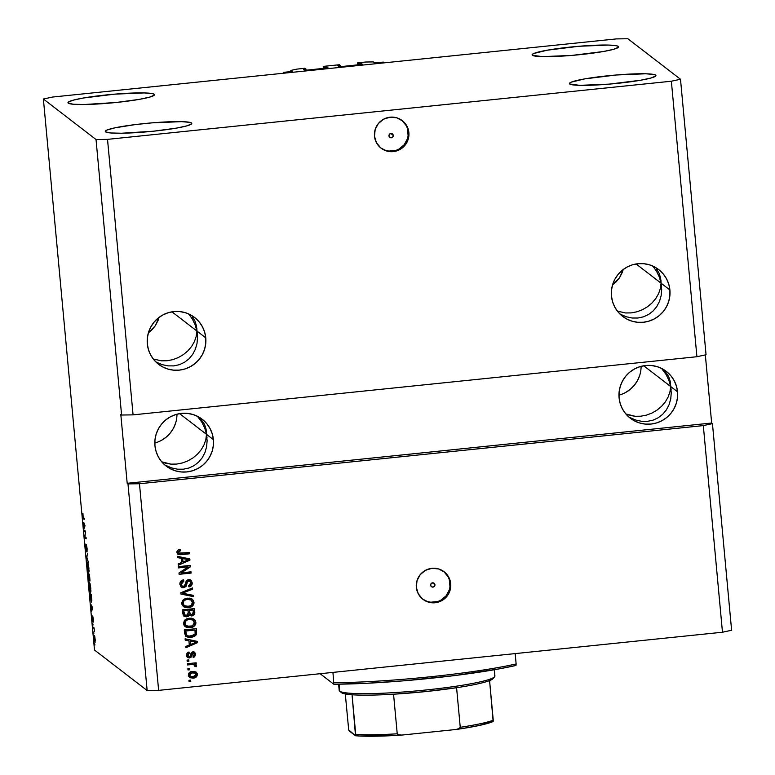 <?xml version="1.0" encoding="UTF-8"?>
<svg xmlns="http://www.w3.org/2000/svg" width="775" height="775" viewBox="0 0 775 775"><rect width="100%" height="100%" fill="white"/><g stroke="black" fill="none" stroke-linecap="round" stroke-linejoin="round"><path stroke-width="1.16" d="M383.315 62.087L384.293 62.843L284.59 73.121L283.611 72.366L291.981 71.484L290.828 70.418L296.922 69.111L305.001 68.278L305.941 68.994L304.052 69.198L304.11 69.837L303.461 69.295L305.466 70.283L327.932 67.948L326.817 66.912L326.924 68.064L326.817 66.912L324.163 67.115L323.223 66.398L323.407 68.433L323.223 66.398L339.382 64.732L340.322 65.449L338.433 65.652L338.491 66.292L337.823 65.778L339.334 66.766L361.847 64.47L362.458 64.335L361.198 63.366L361.305 64.519L361.198 63.366L358.544 63.569L357.604 62.852L365.684 62.019L373.347 61.913L374.722 62.93L383.315 62.087L384.293 62.843L284.59 73.121L283.611 72.366L283.689 73.208L283.611 72.366L292.127 71.426L290.828 70.418L290.935 71.61L290.828 70.418L296.922 69.111L305.001 68.278L306.057 70.225L305.941 68.994L303.442 69.324L305.466 70.283L328.087 67.89L326.817 66.912L324.163 67.115L324.279 68.345L323.223 66.398L339.382 64.732L340.438 66.679L340.322 65.449L337.823 65.768L339.847 66.737L362.468 64.344L361.198 63.366L358.544 63.569L358.66 64.8L357.604 62.852L357.788 64.887L357.604 62.852L365.684 62.019L373.347 61.913L374.635 62.911L383.315 62.087M360.549 64.606L360.433 63.376L360.549 64.606M326.168 68.152L326.052 66.921L326.168 68.152M393.245 135.412L390.765 133.503L393.245 135.412L392.76 137.001L391.298 137.785L389.718 137.311L388.953 135.858A2.17 2.151 -52.4 0 1 392.421 133.91A2.17 2.151 -52.4 0 1 392.14 137.524A2.17 2.151 -52.4 0 1 388.953 135.858L389.438 134.269L390.9 133.484L392.479 133.959L393.245 135.412M380.709 147.88A17.379 17.195 127.6 0 0 408.125 132.05L408.871 132.632A17.379 17.195 -52.4 0 1 381.087 148.17A17.379 17.195 -52.4 0 1 374.49 136.177L375.187 129.454L378.394 123.477L383.625 119.176L390.077 117.18L396.781 117.819L402.7 120.977L406.952 126.18L408.871 132.632L408.173 139.355L404.967 145.322L399.735 149.633L393.274 151.619L386.58 150.989L380.651 147.831L376.408 142.629L374.49 136.177A17.379 17.195 -52.4 0 1 402.273 120.629A17.379 17.195 -52.4 0 1 408.871 132.632L408.125 132.05A17.379 17.195 127.6 0 0 401.896 120.348M434.93 584.738L432.45 582.829L434.93 584.738L434.446 586.326L432.983 587.111L431.404 586.636L430.638 585.183A2.17 2.151 -52.4 0 1 434.107 583.246A2.17 2.151 -52.4 0 1 433.816 586.849A2.17 2.151 -52.4 0 1 430.638 585.183L431.123 583.594L432.586 582.81L434.165 583.284L434.93 584.738M422.569 599.017A17.379 17.195 127.6 0 0 449.975 583.188L450.721 583.769A17.379 17.195 -52.4 0 1 422.937 599.308A17.379 17.195 -52.4 0 1 416.34 587.305L417.037 580.582L420.244 574.614L425.475 570.303L431.927 568.317L438.631 568.947L444.559 572.105L448.802 577.307L450.721 583.769L450.023 590.492L446.817 596.459L441.585 600.77L435.124 602.756L428.43 602.127L422.501 598.968L418.258 593.766L416.34 587.305A17.379 17.195 -52.4 0 1 444.123 571.766A17.379 17.195 -52.4 0 1 450.721 583.769L449.975 583.188A17.379 17.195 127.6 0 0 443.746 571.485M656.483 268.847L659.079 273.188L656.483 268.847M660.62 278.022L659.079 273.188L660.62 278.022M661.521 286.314L661.065 283.175L660.377 288.445L658.605 293.628L655.795 298.52L652.066 302.938L647.561 306.716L642.446 309.709L636.934 311.792L631.218 312.897L625.532 312.964L617.375 311.104L625.532 312.964L631.218 312.897L636.934 311.792L642.446 309.709L647.561 306.716L652.066 302.938L655.795 298.52L658.605 293.628L660.377 288.445L661.065 283.175L661.685 289.86L661.065 283.175L659.322 277.024L656.522 271.221L652.773 265.99L656.522 271.221L659.322 277.024L661.065 283.175L669.9 289.976A29.537 29.237 -52.4 0 1 622.664 316.403A29.537 29.237 -52.4 0 1 611.456 296.002L611.485 290.238L612.637 284.57L614.875 279.233L618.092 274.427L622.189 270.33L626.985 267.104L632.313 264.866L637.961 263.723L643.715 263.694L649.353 264.798L654.662 266.978L659.428 270.165L663.468 274.224L666.636 279L668.815 284.328L669.9 289.976L669.871 295.75L668.718 301.407L666.49 306.745L663.264 311.56L659.176 315.657L654.371 318.883L649.043 321.112L643.395 322.264L637.641 322.284L632.003 321.189L626.704 319L621.938 315.822L617.888 311.763L614.72 306.978L612.55 301.659L611.456 296.002A29.537 29.237 -52.4 0 1 658.692 269.584A29.537 29.237 -52.4 0 1 669.9 289.976L661.065 283.175L660.988 280.569L661.065 283.175L636.101 263.975L661.065 283.175L660.552 277.692L661.54 286.517M192.345 316.713L194.942 321.053L192.345 316.713M196.482 325.887L194.942 321.053L196.482 325.887M153.227 358.97L161.394 360.83L167.08 360.753L172.796 359.658L178.308 357.566L183.423 354.582L187.928 350.804L191.657 346.386L194.467 341.484L196.24 336.311L196.928 331.041L197.547 337.726L196.928 331.041L195.184 324.89L192.384 319.087L188.635 313.856L192.384 319.087L195.184 324.89L196.928 331.041L205.763 337.842A29.537 29.237 -52.4 0 1 158.526 364.269A29.537 29.237 -52.4 0 1 147.318 343.868L147.347 338.094L148.5 332.436L150.737 327.098L153.954 322.284L158.052 318.186L162.847 314.96L168.175 312.732L173.823 311.579L179.577 311.56L185.215 312.654L190.514 314.844L195.281 318.021L199.33 322.08L202.498 326.866L204.678 332.184L205.763 337.842L205.733 343.606L204.581 349.273L202.352 354.611L199.127 359.426L195.038 363.514L190.233 366.74L184.905 368.978L179.257 370.13L173.503 370.15L167.865 369.055L162.566 366.866L157.8 363.678L153.75 359.619L150.583 354.843L148.412 349.515L147.318 343.868A29.537 29.237 -52.4 0 1 194.554 317.44A29.537 29.237 -52.4 0 1 205.763 337.842L196.928 331.041L196.85 328.435L196.928 331.041L171.963 311.831L196.928 331.041L196.414 325.548L197.402 334.383M671.102 389.622L670.646 386.493L669.968 391.753L668.186 396.936L665.376 401.838L661.647 406.255L657.142 410.033L652.027 413.017L646.515 415.109L640.799 416.204L635.113 416.282L629.668 415.323L625.822 413.937L635.113 416.282L640.799 416.204L646.515 415.109L652.027 413.017L657.142 410.033L661.647 406.255L665.376 401.838L668.186 396.936L669.968 391.753L670.646 386.493L670.143 381L671.266 393.177L670.646 386.493L677.524 391.782A29.537 29.237 -52.4 0 1 630.288 418.2A29.537 29.237 -52.4 0 1 619.08 397.808L619.109 392.034L620.262 386.376L622.49 381.038L625.716 376.224L629.804 372.126L634.609 368.9L639.937 366.672L645.585 365.519L651.339 365.5L656.977 366.594L662.276 368.784L667.042 371.961L671.092 376.02L674.26 380.806L676.43 386.124L677.524 391.782L677.495 397.546L676.333 403.213L674.105 408.551L670.879 413.356L666.791 417.454L661.995 420.68L656.667 422.918L651.019 424.061L645.265 424.09L639.627 422.985L634.318 420.806L629.552 417.618L625.512 413.559L622.335 408.783L620.165 403.455L619.08 397.808A29.537 29.237 -52.4 0 1 666.316 371.38A29.537 29.237 -52.4 0 1 677.524 391.782L670.646 386.493L668.903 380.331L666.103 374.538L661.569 368.416L666.103 374.538L668.903 380.331L670.646 386.493L643.725 365.771L670.646 386.493L670.21 381.339L668.66 376.505L663.875 369.704L668.66 376.505L670.21 381.339L671.121 389.835M206.964 437.488L206.508 434.349L205.83 439.619L204.048 444.802L201.238 449.694L197.509 454.121L193.004 457.899L187.889 460.883L182.377 462.966L176.661 464.07L170.975 464.147L165.53 463.188L161.684 461.803L170.975 464.147L176.661 464.07L182.377 462.966L187.889 460.883L193.004 457.899L197.509 454.121L201.238 449.694L204.048 444.802L205.83 439.619L206.508 434.349L206.005 428.866L207.128 441.043L206.508 434.349L213.387 439.638A29.537 29.237 -52.4 0 1 166.15 466.066A29.537 29.237 -52.4 0 1 154.942 445.673L154.971 439.9L156.124 434.242L158.352 428.895L161.578 424.09L165.666 419.992L170.471 416.766L175.799 414.538L181.447 413.385L187.201 413.356L192.839 414.46L198.138 416.64L202.905 419.827L206.954 423.886L210.122 428.672L212.292 433.99L213.387 439.638L213.358 445.412L212.195 451.069L209.967 456.417L206.741 461.222L202.653 465.32L197.858 468.546L192.529 470.774L186.872 471.927L181.127 471.956L175.489 470.851L170.18 468.672L165.414 465.484L161.374 461.425L158.197 456.64L156.027 451.321L154.942 445.673A29.537 29.237 -52.4 0 1 202.178 419.246A29.537 29.237 -52.4 0 1 213.387 439.638L206.508 434.349L204.765 428.197L201.965 422.394L197.431 416.272L201.965 422.394L204.765 428.197L206.508 434.349L179.587 413.637L206.508 434.349L206.072 429.205L204.523 424.361L199.737 417.56L204.523 424.361L206.072 429.205L206.983 437.701M655.65 75.136A43.439 4.243 174.7 0 1 655.921 75.553A43.439 4.243 174.7 0 1 615.331 83.564A43.439 4.243 174.7 0 1 569.693 83.991L579.671 85.347L609.102 84.136L640.634 80.242L651.136 77.975L655.776 75.95L655.65 75.136L653.868 74.477L645.682 73.78L616.241 74.991L584.708 78.885L571.088 82.208L569.567 83.177L569.693 83.991A43.439 4.243 174.7 0 1 569.422 83.574A43.439 4.243 174.7 0 1 610.022 75.562A43.439 4.243 174.7 0 1 655.65 75.136L655.727 76.018L655.65 75.136M191.512 122.992A43.439 4.243 174.7 0 1 191.783 123.409A43.439 4.243 174.7 0 1 151.193 131.43A43.439 4.243 174.7 0 1 105.555 131.857L110.709 132.971L121.617 133.232L153.44 131.208L176.497 128.108L186.998 125.841L191.638 123.816L191.512 122.992L189.73 122.343L181.534 121.646L152.103 122.857L135.334 124.581L114.671 127.885L106.95 130.074L105.429 131.033L105.555 131.857A43.439 4.243 174.7 0 1 105.284 131.44A43.439 4.243 174.7 0 1 145.874 123.419A43.439 4.243 174.7 0 1 191.512 122.992L191.59 123.874L191.512 122.992M154.186 94.279A43.439 4.243 174.7 0 1 154.467 94.695A43.439 4.243 174.7 0 1 113.867 102.717A43.439 4.243 174.7 0 1 68.239 103.143L73.392 104.247L84.301 104.518L116.124 102.494L139.171 99.394L149.672 97.127L154.322 95.102L154.186 94.279L152.404 93.63L144.218 92.922L114.778 94.143L83.254 98.028L72.753 100.295L68.103 102.319L68.239 103.143A43.439 4.243 174.7 0 1 67.958 102.726A43.439 4.243 174.7 0 1 108.558 94.705A43.439 4.243 174.7 0 1 154.186 94.279L154.273 95.16L154.186 94.279M618.324 46.413A43.439 4.243 174.7 0 1 618.605 46.839A43.439 4.243 174.7 0 1 578.005 54.851A43.439 4.243 174.7 0 1 532.377 55.277L542.345 56.633L571.785 55.422L603.308 51.528L613.81 49.261L618.46 47.236L618.324 46.413L616.542 45.764L608.356 45.066L578.915 46.277L547.392 50.172L533.772 53.494L532.241 54.453L532.377 55.277A43.439 4.243 174.7 0 1 532.096 54.86A43.439 4.243 174.7 0 1 572.696 46.839A43.439 4.243 174.7 0 1 618.324 46.413L618.411 47.294L618.324 46.413M166.083 465.513L171.701 467.935L166.083 465.513M177.523 469.185L171.701 467.935L177.523 469.185L183.346 469.204L177.523 469.185M188.926 468.003L183.346 469.204L188.926 468.003L194.06 465.63L188.926 468.003M198.555 462.171L194.06 465.63L198.555 462.171L202.236 457.754L198.555 462.171M204.949 452.552L202.236 457.754L204.949 452.552L206.605 446.768L204.949 452.552M207.128 440.626L206.605 446.768L207.128 440.626M630.22 417.657L635.839 420.069L630.22 417.657M641.661 421.319L635.839 420.069L641.661 421.319L647.483 421.348L641.661 421.319M653.063 420.147L647.483 421.348L653.063 420.147L658.198 417.764L653.063 420.147M662.693 414.305L658.198 417.764L662.693 414.305L666.374 409.888L662.693 414.305M669.087 404.686L666.374 409.888L669.087 404.686L670.743 398.902L669.087 404.686M671.266 392.76L670.743 398.902L671.266 392.76M615.786 282.274L612.531 284.938L619.467 277.857L615.786 282.274M622.18 272.655L619.467 277.857L623.236 269.497L622.18 272.655M151.648 330.14L148.393 332.804L155.329 325.723L151.648 330.14M158.042 320.521L155.329 325.723L159.098 317.363L158.042 320.521M156.502 362.206L162.111 364.628L156.502 362.206M167.943 365.868L162.111 364.628L167.943 365.868L173.755 365.897L167.943 365.868M179.345 364.696L173.755 365.897L179.345 364.696L184.479 362.312L179.345 364.696M188.974 358.854L184.479 362.312L188.974 358.854L192.646 354.437L188.974 358.854M195.368 349.234L192.646 354.437L195.368 349.234L197.015 343.451L195.368 349.234M197.547 337.309L197.015 343.451L197.547 337.309M620.639 314.34L626.248 316.762L620.639 314.34M632.08 318.012L626.248 316.762L632.08 318.012L637.893 318.031L632.08 318.012M643.482 316.83L637.893 318.031L643.482 316.83L648.617 314.456L643.482 316.83M653.112 310.988L648.617 314.456L653.112 310.988L656.783 306.571L653.112 310.988M659.506 301.378L656.783 306.571L659.506 301.378L661.153 295.595L659.506 301.378M661.685 289.443L661.153 295.595L661.685 289.443M133.077 414.867L696.919 356.723L671.363 81.22L107.522 139.364L133.077 414.867L107.522 139.364L96.032 139.529L121.588 415.022L133.077 414.867L696.919 356.723L706.054 354.756L680.498 79.253L671.363 81.22L696.919 356.723L706.054 354.756L680.498 79.253L671.363 81.22L107.522 139.364L96.032 139.529L43.39 99.026L94.502 650.022L147.143 690.525L127.972 483.9L127.187 483.3L120.803 414.422L121.588 415.022L96.032 139.529L43.39 99.026L52.526 97.049L616.367 38.905L627.857 38.75L680.498 79.253L627.857 38.75L616.367 38.905L52.526 97.049L43.39 99.026L94.502 650.022L147.143 690.525L158.633 690.37L722.474 632.226L703.312 425.601L139.471 483.745L158.633 690.37L139.471 483.745L127.972 483.9L147.143 690.525L158.633 690.37L722.474 632.226L731.61 630.259L712.448 423.634L731.61 630.259L722.474 632.226L703.312 425.601L139.471 483.745L127.972 483.9L127.187 483.3L711.663 423.024L712.448 423.634L703.312 425.601L712.448 423.634L711.663 423.024L705.337 354.911L711.663 423.024L127.187 483.3L120.803 414.422L121.588 415.022L133.077 414.867M188.093 566.913L178.512 567.901L178.395 566.651L190.427 565.411L190.553 566.738L181.437 572.812L191.028 571.824L191.144 573.074L179.112 574.323L178.986 572.977L188.093 566.913L178.986 572.977L179.112 574.323L191.144 573.074L191.028 571.824L181.437 572.812L190.553 566.738L190.427 565.411L178.395 566.651L178.512 567.901L188.093 566.913M183.733 587.75L181.03 586.917L179.858 583.914L180.72 581.269L183.568 579.865L183.84 581.105L181.873 582.141L181.292 583.711L181.67 585.571L183.132 586.51L184.886 585.755L186.078 581.405L187.366 580.02L189.594 579.69L191.551 580.921L192.219 583.546L190.97 586.094L188.955 586.898L188.683 585.658L190.35 584.815L190.805 583.003L190.204 581.453L188.344 580.969L187.221 581.899L186.039 586.423L183.733 587.75L186.436 585.59L187.482 581.434L188.674 580.921L190.001 581.279L190.805 583.003L188.683 585.658L188.955 586.898C191.222 586.481 192.307 585.125 192.2 582.819L190.931 580.272L188.587 579.661L183.578 586.501L182.164 586.123L181.292 584.273L183.84 581.105L183.568 579.865C181.03 580.281 179.8 581.763 179.877 584.311L181.205 587.062L183.733 587.75M193.324 596.605L180.943 594.057L180.817 592.759L192.52 587.915L192.636 589.203L182.28 593.195L193.208 595.307L193.324 596.605L193.208 595.307L182.28 593.195L192.636 589.203L192.52 587.915L180.817 592.759L180.943 594.057L193.324 596.605M181.66 603.531L182.493 600.548L185.099 598.639L189.458 598.126L192.064 599.036L193.556 600.664L193.973 603.357L193.004 605.478L190.921 606.999L187.695 607.707L184.867 607.368L182.319 605.488L181.66 603.531L183.83 606.883L188.267 607.668C191.774 607.397 193.682 605.595 194.012 602.262L192.326 599.22L187.23 598.135L183.22 599.782L181.66 603.531M183.52 623.565L184.353 620.581L186.959 618.673L191.318 618.159L193.924 619.07L195.416 620.697L195.833 623.4L194.854 625.522L192.781 627.043L189.555 627.75L186.727 627.401L184.179 625.522L183.52 623.565L185.69 626.927L190.127 627.702C193.634 627.43 195.542 625.628 195.862 622.296L194.186 619.254L189.09 618.169L185.08 619.816L183.52 623.565M188.906 640.799L185.215 640.111L185.089 638.813L197.48 641.419L197.596 642.64L185.922 647.735L185.797 646.437L189.294 645.003L188.906 640.799L189.294 645.003L185.797 646.437L185.922 647.735L197.596 642.64L197.48 641.419L185.089 638.813L185.215 640.111L188.906 640.799M190.776 681.37L189.052 681.545L188.935 680.295L190.66 680.121L190.776 681.37L190.66 680.121L188.935 680.295L189.052 681.545L190.776 681.37M193.246 678.115L190.078 677.747L188.48 676.013L188.557 673.659L190.224 671.993L194.128 671.373L196.307 672.216L197.208 673.514L196.724 676.498L193.246 678.115C195.775 677.951 197.15 676.682 197.373 674.289L196.201 672.128L192.529 671.392C189.962 671.528 188.557 672.797 188.315 675.219L189.487 677.389L193.246 678.115M189.701 669.784L187.986 669.958L187.87 668.709L189.584 668.534L189.701 669.784L189.584 668.534L187.87 668.709L187.986 669.958L189.701 669.784M196.017 664.669L196.559 665.512L194.67 664.039L196.269 664.049L196.153 662.799L187.405 663.7L187.521 664.95L192.762 664.291L194.787 665.386L193.663 664.369L187.521 664.95L187.405 663.7L196.153 662.799L196.269 664.049L194.874 664.194L196.501 665.231L196.201 666.742L194.912 666.403L194.438 664.717L192.055 664.485L193.866 664.524L194.99 665.541L194.912 666.403L196.201 666.742L196.123 664.747M188.906 661.172L187.182 661.356L187.066 660.097L188.79 659.922L188.906 661.172L188.79 659.922L187.066 660.097L187.182 661.356L188.906 661.172M193.062 653.005L192.171 653.325L189.555 657.946L187.802 657.617L186.727 656.396L186.523 654.139L187.627 652.569L188.993 651.998L189.274 653.238L188.063 653.906L187.715 655.233L189.226 656.716L190.078 656.212L191.347 652.443L193.295 651.765L194.709 652.385L195.445 653.771L194.728 656.745L193.285 657.403L193.014 656.173L194.273 654.458L193.798 653.248L192.917 653.034L191.396 656.977L189.555 657.946L192.365 653.47L193.731 653.189L192.859 652.85L194.273 654.458L193.014 656.173L193.285 657.403L195.523 654.294L194.515 652.221L192.772 651.765L189.991 656.347L188.209 656.386M191.105 637.399L188.073 637.292L185.516 635.955L184.266 629.891L196.298 628.651L196.259 634.783L194.389 636.498L191.105 637.399L196.569 633.989L196.298 628.651L184.266 629.891L184.595 633.446L185.961 636.372L191.105 637.399M186.62 616.842L183.375 615.631L182.406 609.857L194.438 608.607L194.816 612.986L194.263 614.788L191.696 615.989L189.42 614.885L188.335 616.29L186.62 616.842L189.42 614.885L192.064 615.97L194.787 612.347L194.438 608.607L182.406 609.857L182.745 613.567L183.907 616.193L186.62 616.842M181.253 558.3L177.562 557.622L177.436 556.314L189.827 558.93L189.943 560.151L178.269 565.237L178.143 563.938L181.641 562.514L181.253 558.3L181.641 562.514L178.143 563.938L178.269 565.237L189.943 560.151L189.827 558.93L177.436 556.314L177.562 557.622L181.253 558.3M179.354 553.428L178.153 551.713L180.498 550.453L178.328 552.275L180.691 550.608L180.42 549.368L177.591 550.386L176.913 552.362L177.01 551.287L178.221 549.959L180.42 549.368L180.691 550.608L178.347 551.868L179.151 553.369L189.236 552.575L189.352 553.825L180.498 554.716L177.833 554.154L176.913 552.362L177.833 554.154L181.185 554.667L189.352 553.825L189.236 552.575L178.725 553.108M85.318 532.192L84.223 531.35L84.107 530.1L85.483 531.156L84.979 536.726L86.073 537.579L86.19 538.828L84.814 537.773L85.318 532.192L84.814 537.773L86.19 538.828L86.073 537.579L84.979 536.726L85.483 531.156L84.107 530.1L84.223 531.35L85.483 531.224L84.223 531.35L85.318 532.192M86.48 551.839L86.422 546.346L87.052 551.984L87.12 548.603L86.413 544.815L86.354 550.579L85.812 544.06L86.287 551.432L85.773 544.05L86.238 550.327L86.345 544.815L87.12 548.603L87.052 551.984L86.442 546.181L86.529 551.848M88.379 562.359L86.645 557.506L87.565 553.66L86.742 556.915L88.379 562.359L86.742 556.915L87.565 553.66L86.645 557.506L88.379 562.359M88.65 572.26L88.922 568.046L87.749 562.698L87.507 566.951L87.691 562.669L89.028 571.533L88.776 572.308L88.369 571.795L87.556 567.474L88.767 572.308M90.51 592.303L90.782 588.08L89.609 582.742L89.367 586.985L89.551 582.713L90.888 591.567L90.636 592.342L90.229 591.838L89.474 588.031L90.627 592.342M93.872 633.408L93.562 632.003L93.872 633.408M94.986 642.252L95.18 639.278L94.347 635.519L94.143 638.484L95.151 642.243L94.569 641.303L94.308 635.49L95.073 642.291M82.76 515.782L82.944 513.505L83.119 517.196L84.291 518.32L84.407 519.57L83.119 518.155L82.76 515.782L83.477 518.853L84.407 519.57L84.291 518.32L83.148 517.283L82.944 513.505L82.76 515.782M91.431 604.936L92.642 608.385L91.624 611.184L91.431 604.936L91.624 611.184L92.642 608.385L91.431 604.936M92.903 621.908L92.932 617.714L93.32 622.083L93.339 619.438L92.797 616.445L92.767 620.63L92.351 615.96L92.758 621.608L92.254 616.144L92.729 620.591L92.738 616.454L93.291 618.915L93.32 622.083L92.893 617.772L92.952 621.918M93.087 624.95L92.777 623.546L93.087 624.95M93.746 628.806L93.107 627.149L94.104 627.915L94.434 631.809L94.104 627.915L93.107 627.149L93.223 628.399L94.143 628.312L93.223 628.399L93.746 628.806M94.947 644.994L94.637 643.589L94.947 644.994M91.421 602.01L91.343 594.396L89.968 593.34L91.421 602.01L89.968 593.34L91.343 594.396L91.557 602.059M89.203 580.969L89.522 579.555L89.842 581.153L89.493 574.362L88.117 573.306L89.203 580.969L88.117 573.306L89.493 574.362L89.968 580.388L89.755 581.085L89.387 579.574L89.261 580.988M83.778 522.437L84.988 525.896L83.971 528.686L83.778 522.437L83.971 528.686L84.988 525.896L83.778 522.437M84.33 518.766L83.477 518.853L84.33 518.766M92.128 609.818L91.508 609.886L92.128 609.818M92.39 609.082L91.818 609.14L92.39 609.082M91.624 605.469L92.622 608.094L91.944 608.85L92.496 608.801L91.944 608.85L91.624 605.469L91.944 608.85L92.448 607.668L91.624 605.469M94.463 636.769L95.16 639.123L94.86 640.993L94.288 638.629L94.821 636.73L95.277 640.993M91.847 600.761L91.305 595.529L90.249 594.716L91.45 595.51L91.305 600.761L90.249 594.716L91.363 594.599L90.249 594.716L91.305 600.761M89.609 582.742L89.251 583.594L90.016 583.517L89.251 583.594M89.726 583.992L90.917 590.744L90.404 591.054L89.522 587.101L90.142 583.943L90.665 590.763M89.716 579.865L89.038 575.176L89.59 575.476L89.658 579.865L89.038 575.176L89.561 575.118L89.038 575.176L89.658 579.865M89.144 579.71L88.389 574.682L89.542 574.982L88.873 575.05L89.086 579.719L88.389 574.682L89.503 574.566L88.389 574.682L89.086 579.719M87.749 562.698L87.391 563.561L88.156 563.483L87.391 563.561M87.866 563.958L89.057 570.7L88.544 571.02L87.672 567.058L88.282 563.909L87.778 563.919L88.805 570.729M87.129 556.15L86.529 556.208L87.129 556.15M86.083 537.637L84.814 537.773L86.083 537.637M84.475 527.32L83.855 527.387L84.475 527.32M84.737 526.593L84.165 526.651L84.737 526.593M83.971 522.97L84.969 525.605L84.291 526.361L84.843 526.303L84.291 526.361L83.971 522.97L84.291 526.361L84.795 525.179L83.971 522.97M94.812 636.701L94.23 637.622L94.86 640.993M90.133 583.904L89.425 585.59L90.404 591.054M88.273 563.871L87.701 563.977L87.565 565.547L88.544 571.02M190.476 680.13L190.582 681.215L189.042 681.38L190.582 681.215L190.476 680.13M189.875 677.592L193.053 677.96L195.978 676.914L197.199 674.531L196.114 672.07L197.179 674.134C196.957 676.527 195.581 677.805 193.053 677.96L189.391 677.311M193.828 677.844L194.593 677.65M190.214 676.294L189.362 674.696L190.359 673.117L193.537 672.458L195.494 673.262M194.593 672.661L195.077 672.913M195.281 673.068L191.26 672.923L189.565 675.122L192.452 672.487L189.371 674.977L191.415 676.837L195.135 676.236L196.094 674.938L195.688 673.407L192.452 672.487L195.416 673.165L196.123 674.386L193.043 676.866L190.272 676.342L189.371 674.977L190.175 676.265M189.4 668.554L189.507 669.629L187.967 669.794L189.507 669.629L189.4 668.554M196.559 665.512L196.201 666.742L194.932 666.306L196.007 666.597L195.968 664.63M193.866 664.524L194.99 665.541M191.861 664.33L187.502 664.785L191.861 664.33M193.217 664.32L194.409 664.688M188.606 659.942L188.703 661.027L187.162 661.182L188.703 661.027L188.606 659.942M189.226 656.716L187.521 655.078L187.86 653.751L189.071 653.083L187.715 655.233L189.274 653.238L188.838 652.037L189.274 653.238L188.993 651.998L186.465 655.272L187.521 657.433L189.555 657.946L187.424 657.355M188.131 656.338L187.521 655.078L189.032 656.57M194.418 652.153L195.523 654.294L193.091 657.258L194.535 656.59L195.281 655.204L195.087 653.112L194.099 651.92M187.201 657.181L188.78 657.81L190.844 657.229L192.171 653.325L193.605 653.092M193.605 657.103L194.089 656.89M197.296 641.38L197.596 642.64L185.893 647.503L197.402 642.494L197.296 641.38M188.713 640.644L185.206 639.995L188.713 640.644M193.76 641.681L190.156 640.915L193.76 641.681M190.466 644.296L190.156 640.915L196.288 642.165L190.66 644.451L190.156 640.915L190.466 644.296M194.186 636.352L196.375 633.834L196.114 628.67L196.569 633.989L190.902 637.253L185.864 636.294M185.709 636.178L188.742 637.273M188.732 637.273L193.13 636.798M186.959 635.452L185.826 633.311M185.787 632.991L185.593 630.85L185.787 632.991L185.593 630.85L195.009 630.046L195.126 633.892L190.999 636.149L188.015 635.975L186.988 635.481L185.787 632.991L186.891 635.403M194.079 619.177L195.668 622.151C195.348 625.483 193.43 627.285 189.923 627.556L185.041 626.471M185.138 626.549L185.69 626.927M184.653 626.161L188.78 627.614L193.992 626.026L195.688 622.422L195.213 620.542L193.731 618.915M195.513 623.778L195.639 623.245M185.874 625.425L184.75 622.451L186.436 620.058M185.303 624.815L184.905 624.078M187.405 619.613L190.708 619.235L193.091 620.087M193.12 620.107L188.993 619.273L193.227 620.184L194.457 622.451L192.713 625.648L190.04 626.452L186.184 625.658L184.731 623.255L186.087 625.58M184.925 623.41C185.167 620.94 186.591 619.613 189.187 619.428L188.993 619.273C186.397 619.467 184.973 620.794 184.731 623.255L185.496 624.97L187.201 626.219L192.084 625.948L194.409 623.41L193.295 620.242L190.902 619.39L187.598 619.758L185.448 621.347L184.925 623.41M194.254 608.627L194.787 612.347L191.871 615.815L189.42 614.885L192.064 615.97L194.06 614.633L194.602 613.151L194.254 608.627M189.42 614.885L186.426 616.697L183.811 616.115M185.7 616.716L184.285 616.387L187.308 616.522L189.226 614.73M193.082 615.447L193.614 615.088M184.818 615.176L183.733 610.807L187.947 610.371L183.733 610.807L187.947 610.371L188.364 612.831L186.494 615.592L184.227 614.488L184.818 615.166M190.495 614.449L189.594 612.754M190.282 614.313L189.362 610.225L192.956 609.857L189.362 610.225L193.149 610.012L193.333 612.056L191.754 614.74L189.788 613.664L190.388 614.381M189.565 612.444L190.698 614.594L192.617 614.488L193.362 613.413L193.149 610.012L189.362 610.225L189.991 613.81M184.721 615.098L183.966 613.296L185.293 615.457L188.112 614.701L188.151 610.526L183.733 610.807L184.421 614.643M192.219 599.143L193.808 602.117C193.488 605.449 191.58 607.251 188.063 607.513L183.181 606.438L187.492 607.561L192.132 605.992L193.828 602.388L193.353 600.509L191.871 598.881M183.278 606.515L183.83 606.883M193.653 603.744L193.779 603.212M184.014 605.382L182.89 602.408L184.576 600.024M183.443 604.781L183.045 604.045M185.545 599.569L188.848 599.201L191.231 600.053M191.26 600.073L187.133 599.24L191.367 600.15L192.597 602.417L190.853 605.604L188.189 606.408L184.324 605.624L182.871 603.221L184.227 605.546M183.065 603.376C183.307 600.906 184.731 599.579 187.327 599.385L187.133 599.24C184.537 599.424 183.113 600.751 182.871 603.221L183.636 604.926L185.341 606.186L189.565 606.147L191.628 605.033L192.549 603.376L191.435 600.199L189.042 599.356L185.738 599.724L183.588 601.313L183.065 603.376M192.345 587.983L192.636 589.203L182.086 593.04L192.442 589.048L192.345 587.983M193.014 595.268L193.13 596.459L180.933 593.941L193.13 596.459L193.014 595.268M181.098 584.127L181.679 581.986L183.646 580.95L183.413 579.884L183.84 581.105L181.098 584.127L182.067 586.045L181.127 584.35M190.834 580.204L192.006 582.674C192.113 584.97 191.028 586.336 188.761 586.743L190.776 585.948L191.919 584.118L191.687 581.357L190.476 579.942M189.894 581.202L187.288 581.289L186.436 585.59L183.539 587.595L181.118 586.985M180.837 586.762L182.813 587.605L185.225 586.946L187.211 581.395M182.096 587.469L182.813 587.605M187.288 581.289L188.151 580.824M188.47 580.766L189.681 581.037M190.156 586.336L190.776 585.948M191.687 581.357L191.357 580.766M190.253 565.43L190.553 566.738L181.234 572.667L190.359 566.593L190.253 565.43M190.844 571.843L191.144 573.074L179.093 574.149L190.95 572.928L190.844 571.843M187.899 566.757L178.502 567.736L187.899 566.757M189.642 558.891L189.943 560.151L178.25 565.014L189.749 559.996L189.642 558.891M181.059 558.155L177.553 557.506L181.059 558.155M186.107 559.192L182.503 558.417L186.107 559.192M182.813 561.807L182.503 558.417L188.635 559.666L183.007 561.952L182.503 558.417L182.813 561.807M178.134 552.12L179.151 553.273M177.64 554.009L180.294 554.571L189.158 553.67L189.061 552.594L189.352 553.825L181.185 554.667L177.737 554.077M178.599 553.011L178.163 552.323M196.288 642.165L190.35 641.061L190.66 644.451L196.288 642.165M195.203 632.158L195.009 630.046L185.787 630.995L186.494 634.948L188.751 636.13L193.944 635.277L195.068 634.037L195.203 632.158M188.635 559.666L182.697 558.572L183.007 561.952L188.635 559.666M155.988 442.67L154.816 443A29.537 29.237 127.6 0 0 176.971 414.199L176.816 417.299M161.316 440.433L166.121 437.207L170.209 433.109L173.435 428.304L175.663 422.966M620.126 394.804L618.954 395.143A29.537 29.237 127.6 0 0 641.109 366.333L640.954 369.433M625.454 392.576L630.259 389.35L634.347 385.252L637.573 380.438L639.801 375.1M197.383 334.17L196.928 331.041L196.24 336.311L194.467 341.484L191.657 346.386L187.928 350.804L183.423 354.582L178.308 357.566L172.796 359.658L167.08 360.753L161.394 360.83L153.237 358.97M424.564 600.267L427.684 601.545M430.997 602.194L437.701 601.507M440.839 600.189L446.071 595.888L449.277 589.911M449.955 586.588L449.335 579.865M448.057 576.736L443.804 571.533M382.714 149.129L385.834 150.418M389.147 151.057L395.851 150.369M398.989 149.062L404.221 144.751L407.427 138.783M408.105 135.451L407.476 128.727M406.207 125.598L401.954 120.396M389.06 134.957A2.17 2.151 127.6 0 0 389.922 133.833M516.131 663.942L515.172 653.606L516.131 663.942A125.104 12.206 174.7 0 1 333.918 682.727A125.104 12.206 -5.3 0 0 516.131 663.942L516.005 665.434L498.974 668.912L454.78 675.548L403.727 680.818L366.313 683.298L333.783 684.228L320.123 673.717L333.783 684.228A123.37 12.042 -5.3 0 0 516.005 665.434L516.131 663.942M332.959 672.4L333.783 684.228L332.959 672.4M338.617 684.189L339.198 690.409A78.188 7.634 -5.3 0 0 339.692 691.164A78.188 7.634 174.7 0 1 339.634 691.126L341.523 692.666A76.454 7.459 -5.3 0 0 341.572 692.714L339.692 691.164L339.043 684.18L339.692 691.164A78.188 7.634 -5.3 0 0 421.832 690.399A78.188 7.634 -5.3 0 0 494.905 675.965A78.188 7.634 -5.3 0 0 494.411 675.209A78.188 7.634 174.7 0 1 494.605 676.749A78.188 7.634 174.7 0 1 418.006 690.767A78.188 7.634 174.7 0 1 339.692 691.164L341.087 691.949M493.336 677.873L489.577 680.586A76.454 7.459 174.7 0 1 456.582 687.706L460.253 727.308L459.614 728.355L456.029 729.488L401.779 735.078L399.261 735.049L397.236 733.809A76.454 7.459 174.7 0 1 355.725 734.371L352.053 694.768L345.156 693.945L341.572 692.714A76.454 7.459 -5.3 0 0 352.053 694.768A76.454 7.459 -5.3 0 0 393.555 694.206A76.454 7.459 -5.3 0 0 456.582 687.706L425.853 691.562L393.555 694.206A76.454 7.459 174.7 0 1 352.053 694.768L355.522 735.756L349.186 730.941L348.692 729.876L345.292 693.974L348.692 729.876L355.454 735.746M456.543 729.42C474.6 726.785 486.778 724.16 493.065 721.564L493.249 720.198A76.454 7.459 174.7 0 1 460.253 727.308L456.582 687.706A76.454 7.459 -5.3 0 0 489.577 680.586A76.454 7.459 -5.3 0 0 493.036 678.609L494.605 676.749M493.162 721.467L489.577 680.586L493.249 720.198A76.454 7.459 -5.3 0 1 460.253 727.308L458.49 728.946L456.029 729.488L401.779 735.078L398.05 734.71L397.236 733.809L393.555 694.206L397.236 733.809A76.454 7.459 -5.3 0 1 355.725 734.371L355.522 735.756M457.037 729.333A74.72 7.295 -5.3 0 0 492.91 721.535L479.289 725.439L462.559 728.5M394.533 735.514L359.3 735.998M456.649 729.401L456.029 729.488M355.58 735.727A74.72 7.295 -5.3 0 0 399.687 735.213M401.779 735.078L401.14 735.126M401.528 120.057L402.273 120.629M443.377 571.194L444.123 571.766M422.191 598.736L422.937 599.308M380.341 147.599L381.087 148.17M494.334 669.745L494.905 675.965M355.483 735.756C365.936 736.608 381.213 736.395 401.305 735.117"/></g></svg>
